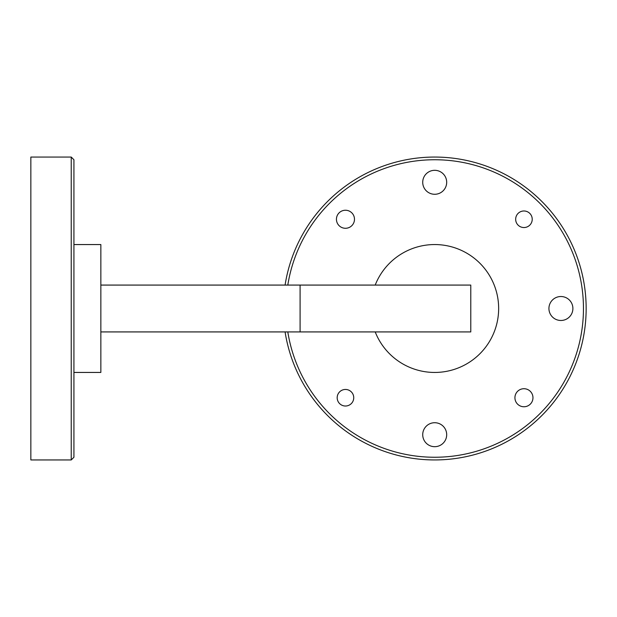 <?xml version="1.0" encoding="UTF-8"?>
<svg xmlns="http://www.w3.org/2000/svg" width="617" height="617" viewBox="0 0 617 617"><rect width="100%" height="100%" fill="white"/><g stroke="black" fill="none" stroke-linecap="round" stroke-linejoin="round"><path stroke-width="0.93" d="M345.466 228.282A9.016 9.016 0 0 1 336.442 219.259A9.016 9.016 0 0 1 345.466 210.243A9.016 9.016 0 0 1 354.482 219.259A9.016 9.016 0 0 1 345.466 228.282M523.941 406.757A9.016 9.016 0 0 1 514.925 397.741A9.016 9.016 0 0 1 523.941 388.718A9.016 9.016 0 0 1 532.965 397.741A9.016 9.016 0 0 1 523.941 406.757M523.941 227.542A8.276 8.276 0 0 1 515.665 219.259A8.276 8.276 0 0 1 523.941 210.983A8.276 8.276 0 0 1 532.224 219.259A8.276 8.276 0 0 1 523.941 227.542M345.466 406.017A8.276 8.276 0 0 1 337.183 397.741A8.276 8.276 0 0 1 345.466 389.458A8.276 8.276 0 0 1 353.742 397.741A8.276 8.276 0 0 1 345.466 406.017M434.707 194.278A11.978 11.978 0 0 1 422.722 182.293A11.978 11.978 0 0 1 434.707 170.315A11.978 11.978 0 0 1 446.685 182.293A11.978 11.978 0 0 1 434.707 194.278M560.907 320.478A11.978 11.978 0 0 1 548.929 308.5A11.978 11.978 0 0 1 560.907 296.522A11.978 11.978 0 0 1 572.892 308.5A11.978 11.978 0 0 1 560.907 320.478M434.707 446.685A11.978 11.978 0 0 1 422.722 434.707A11.978 11.978 0 0 1 434.707 422.722A11.978 11.978 0 0 1 446.685 434.707A11.978 11.978 0 0 1 434.707 446.685M71.233 157.057L73.924 159.749L73.924 457.251L71.233 459.943L71.233 157.057L30.85 157.057L30.85 459.943L71.233 459.943M287.807 331.923A148.751 148.751 0 0 0 434.707 457.251A148.751 148.751 0 0 0 583.458 308.5A148.751 148.751 0 0 0 434.707 159.749A148.751 148.751 0 0 0 287.807 285.077M285.085 285.077A151.443 151.443 0 0 1 434.707 157.057A151.443 151.443 0 0 1 586.15 308.5A151.443 151.443 0 0 1 434.707 459.943A151.443 151.443 0 0 1 285.085 331.923M73.924 244.556L100.849 244.556L100.849 372.444L73.924 372.444M375.205 331.923A63.944 63.944 0 0 0 498.652 308.5A63.944 63.944 0 0 0 375.205 285.077M100.849 331.923L470.779 331.923L470.779 285.077L100.849 285.077M300.086 331.923L300.086 285.077"/></g></svg>
